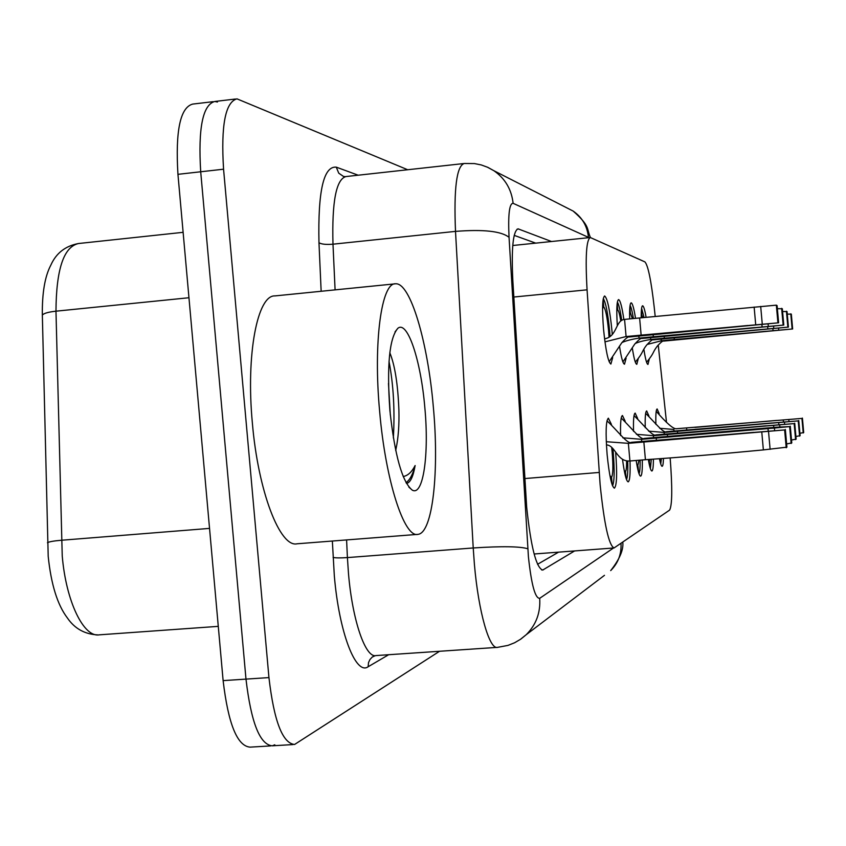 <?xml version="1.0" encoding="UTF-8"?>
<svg xmlns="http://www.w3.org/2000/svg" width="846" height="846" viewBox="0 0 846 846"><rect width="100%" height="100%" fill="white"/><g stroke="black" fill="none" stroke-linecap="round" stroke-linejoin="round"><path stroke-width="1.27" d="M617.316 325.773C616.343 309.488 616.755 300.753 618.574 299.569C620.255 300.235 622.022 306.876 623.851 319.502M629.678 318.91C629.413 308.631 629.91 303.27 631.169 302.815C632.501 303.228 633.961 308.409 635.536 318.35M641.226 317.789C641.152 310.038 641.617 306.041 642.611 305.776C643.637 305.998 644.8 309.826 646.101 317.25M612.684 357.636L610.886 364.055C608.168 362.151 605.725 350.604 603.558 329.432C601.982 309.054 602.341 297.898 604.626 295.963C607.386 298.152 609.829 309.689 611.944 330.575L612.271 334.572M620.604 435.563C620.266 422.947 620.879 416.264 622.455 415.513L625.215 421.308M633.548 431.407C633.231 419.859 633.77 413.757 635.166 413.102L637.651 418.506M645.255 427.695C644.969 417.099 645.435 411.505 646.672 410.923L648.924 415.968M655.893 424.375C655.629 414.593 656.041 409.453 657.141 408.946L659.193 413.683M615.645 452.113C617.273 473.474 616.861 485.488 614.408 488.174C611.679 486.651 609.247 475.441 607.121 454.545C605.472 432.729 605.884 420.61 608.359 418.178L611.436 424.438M655.185 316.288L654.254 307.563C651.187 280.608 648.078 265.38 644.916 261.9L590.328 237.525C586.32 239.566 585.231 256.994 587.071 289.829L600.11 484.462C604.192 524.298 608.845 545.458 614.069 547.954L669.609 510.106C672.242 505.284 672.433 487.888 670.159 457.929M666.511 422.45L658.241 344.988M626.093 358.26L624.507 364.203C622.952 363.791 621.271 357.752 619.473 346.077M638.212 358.799L636.805 364.33C635.431 363.97 633.918 358.44 632.269 347.727M649.22 359.275L647.973 364.446C646.746 364.14 645.382 359.042 643.859 349.187M630.016 460.985C630.418 473.919 629.815 480.888 628.208 481.86C626.336 481.3 624.433 473.792 622.508 459.315M642.304 459.96C642.484 470.112 641.934 475.515 640.644 476.161C639.269 475.96 637.789 470.725 636.181 460.467M653.398 459.156C653.408 466.654 652.901 470.609 651.906 471.011C650.849 470.936 649.654 467.108 648.332 459.505M663.444 458.426C663.327 463.46 662.894 466.093 662.143 466.315C661.371 466.326 660.483 463.798 659.457 458.722M97.977 634.912C84.864 634.32 74.649 628.652 67.342 617.897C57.475 604.911 51.098 584.396 48.201 556.351L42.342 315.082C42.057 293.044 44.88 276.388 50.834 265.136C56.132 253.187 65.353 245.975 78.498 243.521C63.725 246.821 56.217 269.366 55.973 311.18C48.359 312.015 43.823 313.316 42.342 315.082M274.802 744.797L272.275 745.812C259.838 744.681 251.072 722.452 245.985 679.116L200.703 171.77C198.038 128.222 202.723 104.788 214.768 101.478L217.433 102.028M270.709 745.908L250.067 747.145C237.218 746.045 228.24 723.88 223.122 680.628L177.946 174.329C175.312 130.855 180.23 107.453 192.677 104.09L213.213 101.657M551.497 241.512L518.09 228.854C513.046 230.916 511.291 248.227 512.845 280.787L526.677 507.23C530.876 546.833 536.205 567.782 542.677 570.077L574.603 550.936M439.529 651.283L294.577 744.469C282.543 743.317 273.988 721.025 268.943 677.593L223.566 169.2C220.848 125.568 225.311 102.112 236.954 98.845L407.687 169.739M293.065 744.565L272.275 745.812C259.838 744.681 251.072 722.452 245.985 679.116L200.703 171.77C198.038 128.222 202.723 104.788 214.768 101.478L235.452 99.024M558.593 552.142L537.548 564.303M514.199 235.368L535.74 243.14M612.546 485.816C614.439 481.575 614.661 470.323 613.223 452.071L612.885 448.539M606.994 420.832L606.973 420.811C617.77 430.815 627.901 445.049 631.518 442.31L628.356 443.336L784.633 429.937L631.825 442.278M611.647 447.259L612.176 452.409C613.265 466.368 613.054 474.669 611.531 477.303L611.034 477.345M611.806 483.701L611.277 477.408L609.86 475.346M611.531 477.303L612.271 485.107M606.275 441.718L628.356 443.336L629.932 460.985L645.424 459.706C683.05 457.115 722.368 453.858 763.367 449.913L786.917 447.164L785.342 429.472M606.423 444.901C615.359 445.165 616.829 461.979 629.932 460.985M753.712 432.348L654.212 440.766L753.712 432.348M643.848 442.024L645.424 459.706M761.781 432.052L763.367 449.913M768.528 431.481L770.124 449.353M784.633 429.937L786.22 447.777M610.061 336.634L609.596 330.744C607.862 313.189 605.757 302.477 603.283 298.585M602.574 308.695L603.484 306.812L602.934 300.996M603.124 299.516L603.737 306.865C605.599 309.107 607.206 317.017 608.57 330.606L609.046 337.29M604.953 341.869L626.093 336.549L624.56 319.397C615.222 320.38 617.326 336.856 604.552 338.802M609.141 361.728L621.842 342.683C625.924 338.252 628.388 336.348 629.234 336.983L626.093 336.549L641.141 335.132L639.608 317.959L624.56 319.397M629.498 336.962L778.627 322.802L641.141 335.132M747.896 325.488L651.23 334.561L747.896 325.488M778.627 322.802L777.093 305.607L776.342 305.152L639.608 317.959M755.679 324.388L754.135 307.045M777.897 322.474L776.342 305.152M762.235 323.775L760.691 306.421M626.622 460.869C626.664 467.108 626.283 470.672 625.469 471.56L625.025 471.592M625.691 477.017L625.236 471.656L624.179 470.27M626.495 479.513C627.605 477.281 628.018 471.106 627.711 460.996M625.469 471.56L626.114 478.445M621.218 418.061C631.835 428.224 641.109 440.84 644.377 438.397L641.532 439.317L774.407 428.055L789.646 426.596L775.793 427.241L644.652 438.376M622.836 437.805L641.532 439.317L641.723 441.443M760.332 428.901L665.971 436.906L760.332 428.901M786.632 443.928L791.771 442.934L790.28 426.173M656.221 438.08L656.411 440.11M768.009 428.594L768.2 430.741M774.407 428.055L774.608 430.254M789.646 426.596L791.147 443.484M638.994 460.235L637.63 466.41M638.191 470.958L637.81 466.463L637.027 465.564M639.047 473.823C639.851 472.026 640.211 467.468 640.115 460.139M638.011 466.379L638.582 472.406M634.035 415.576C644.314 425.623 653.07 437.149 655.957 434.876L653.398 435.711L794.151 423.592L656.21 434.855M636.393 434.305L653.398 435.711L653.567 437.615M766.286 425.792L676.567 433.427L766.286 425.792M791.518 440.026L796.149 439.137L794.722 423.212M667.367 434.516L667.536 436.356M773.614 425.485L773.794 427.41M779.695 424.967L779.875 426.944M794.151 423.592L795.589 439.624M650.035 459.389L649.041 461.726M649.506 465.427L648.639 461.207M650.405 468.663L651.293 459.293M649.379 461.694L649.876 466.886M645.646 413.324C655.565 423.18 663.92 433.839 666.458 431.682L664.131 432.433L798.233 420.874L666.68 431.661M648.618 431.143L664.131 432.433L664.279 434.167M771.668 422.989L686.159 430.276L771.668 422.989M795.917 436.494L800.105 435.69L798.751 420.525M677.456 431.301L677.604 432.962M778.69 422.672L778.838 424.417M784.475 422.175L784.633 423.962M798.233 420.874L799.597 436.134M659.795 460.351L659.658 458.701M660.737 463.957L661.403 458.574M659.848 458.691L660.144 461.831M656.21 411.272C666.267 422.852 672.866 428.679 676.007 428.774L801.934 418.4L676.218 428.753M659.69 428.288L673.892 429.461L674.029 431.026M776.565 420.43L694.883 427.41L776.565 420.43M799.893 433.289L803.7 432.56L802.41 418.083M686.614 428.372L686.751 429.895M783.29 420.113L783.428 421.699M788.81 419.648L788.958 421.266M801.934 418.4L803.235 432.972M621.704 320.306C620.255 310.313 618.817 304.264 617.358 302.159M616.776 311.127L617.485 309.869L617.02 304.941M617.168 303.46L617.707 309.911C618.68 310.672 619.695 314.352 620.774 320.962M621.937 342.567C625.617 340.843 631.317 339.352 639.037 338.104L638.857 336.084M622.899 361.929L634.69 344.153C638.772 339.69 641.173 337.797 641.86 338.495L639.037 338.104L653.334 336.761L653.154 334.815M642.103 338.474L783.787 325.065L653.334 336.761M754.632 327.614L662.83 336.2L754.632 327.614M783.787 325.065L782.328 308.748L777.368 308.695M762.066 326.588L761.886 324.547M783.121 324.769L781.651 308.346M768.284 326.006L768.094 323.912M633.4 318.551C632.248 311.465 631.137 307.077 630.069 305.395M629.593 313.443L629.741 308.547M629.858 307.056L630.333 312.671L632.353 318.656M635.156 343.571C638.413 341.964 643.605 340.61 650.722 339.5L650.553 337.681M635.314 362.12C643.933 351.703 641.215 352.158 646.534 345.189C650.405 340.98 652.647 339.204 653.281 339.859L650.722 339.5L664.332 338.231L664.173 336.475M653.493 339.838L788.43 327.106L664.332 338.231M760.713 329.528L673.31 337.691L760.713 329.528M788.43 327.106L787.044 311.582L782.571 311.529M767.819 328.565L767.66 326.725M787.838 326.842L786.442 311.222M773.741 328.015L773.572 326.133M644.06 317.472L641.596 308.335M641.215 315.632L641.3 311.867M641.384 310.366L641.797 315.167L642.897 317.599M647.105 344.481L661.318 340.779L661.17 339.119M646.587 362.289C655.026 351.936 651.938 353.152 657.384 346.014C660.98 342.133 663.063 340.494 663.645 341.097L661.318 340.779L674.304 339.563L674.167 337.966M663.835 341.075L792.649 328.957L674.304 339.563M766.222 331.272L682.828 339.045L766.222 331.272M792.649 328.957L791.327 314.152L787.277 314.109M773.033 330.363L772.884 328.692M792.11 328.713L790.777 313.824M778.68 329.834L778.521 328.132M433.311 406.704C439.36 471.169 432.782 533.022 417.966 534.355C404.335 538.31 385.554 480.972 379.653 411.494C373.16 342.07 381.483 282.31 395.6 283.791C410.416 282.479 427.843 342.186 433.311 406.704M417.237 534.408L297.094 543.788C280.089 547.975 258.115 491.547 252.351 422.852C245.858 354.231 257.491 294.799 274.971 295.91L394.881 283.865M389.9 410.574C386.728 365.461 389.382 338.03 397.853 328.29C407.592 320.116 420.938 360.925 424.819 407.465C429.239 453.953 423.328 496.486 412.298 490.151C402.241 482.072 394.775 455.539 389.9 410.574M395.674 450.241L396.002 448.93C398.339 437.953 399.301 424.904 398.889 409.781C397.874 384.073 394.849 365.06 389.816 352.74M406.524 483.426C410.321 482.706 413.197 476.742 415.132 465.533C411.791 472.068 407.814 475.727 403.204 476.52M396.002 448.93L395.769 450.685M393.358 437.921C394.923 410.194 393.475 384.666 389.012 361.327M390.334 415.132L388.473 383.439M406.027 482.654C409.866 479.999 412.901 474.289 415.132 465.533M524.774 478.561L599.169 472.449M513.818 297.031L587.071 289.829M188.954 297.739L55.973 311.18L62.234 555.864C65.988 601.506 83.786 637.926 99.363 634.828L218.279 626.357M47.45 542.751C48.962 541.747 53.594 540.922 61.356 540.256L209.544 528.39M223.122 680.628L268.943 677.593M177.946 174.329L223.566 169.2M541.63 569.95L543.344 569.823M589.123 237.652L513.11 203.315C509.355 203.241 508.002 214.577 509.049 237.324L528.422 556.88C531.415 584.713 535.169 598.524 539.695 598.312L613.509 547.997M520.279 639.47L526.297 634.637L520.755 639.153L514.59 642.77L507.96 645.403L497.617 647.349C489.517 650.162 478.508 612.123 474.416 564.441L473.221 547.965L347.41 557.588L348.51 573.895C352.507 621.049 365.641 658.505 376.132 655.565L496.835 647.402M604.478 575.322L526.297 634.637C536.174 624.686 540.636 612.578 539.695 598.312M388.663 654.719L368.126 666.764L368.528 662.566L369.956 659.531L372.208 657.099L375.307 655.639M368.126 666.764C355.859 675.7 339.109 632.745 334.329 575.84L332.351 541.038M321.152 291.267L318.974 242.739C317.853 191.122 323.627 165.922 336.285 167.148L358.186 175.207M527.819 548.779C520.153 546.368 501.953 546.104 473.221 547.965L455.508 231.381L332.986 244.187L335.09 289.861M509.049 237.324C501.35 231.191 483.5 229.213 455.508 231.381C453.731 188.489 456.65 165.858 464.253 163.49L474.469 163.574L481.3 164.949L487.846 167.36L493.948 170.744L487.317 167.127M463.534 163.574L346.014 176.55C336.179 179.151 331.844 201.697 332.986 244.187C326.144 244.737 321.469 244.251 318.974 242.739M346.596 539.928L347.41 557.588C340.378 558.053 335.608 558 333.091 557.429M343.465 176.412L338.749 173.176L336.285 167.148M588.425 236.975C587.187 225.967 582.09 217.327 573.123 211.056L566.048 207.45M513.11 203.315C511.555 189.451 505.168 178.591 493.948 170.744L573.123 211.056C590.561 226.453 586.341 228.483 590.455 237.536M622.783 542.117C623.661 549.752 619.632 559.248 610.685 570.606C618.151 563.119 621.588 554.024 620.996 543.333M517.128 229.16L518.757 228.991M534.122 553.993L613.815 547.975M512.761 245.499L590.085 237.546M78.498 243.521L183.117 232.322M343.698 176.465L345.242 176.624M372.885 656.612L373.879 656.041M395.019 331.907L397.853 328.29M408.861 487.106L412.298 490.151"/></g></svg>
